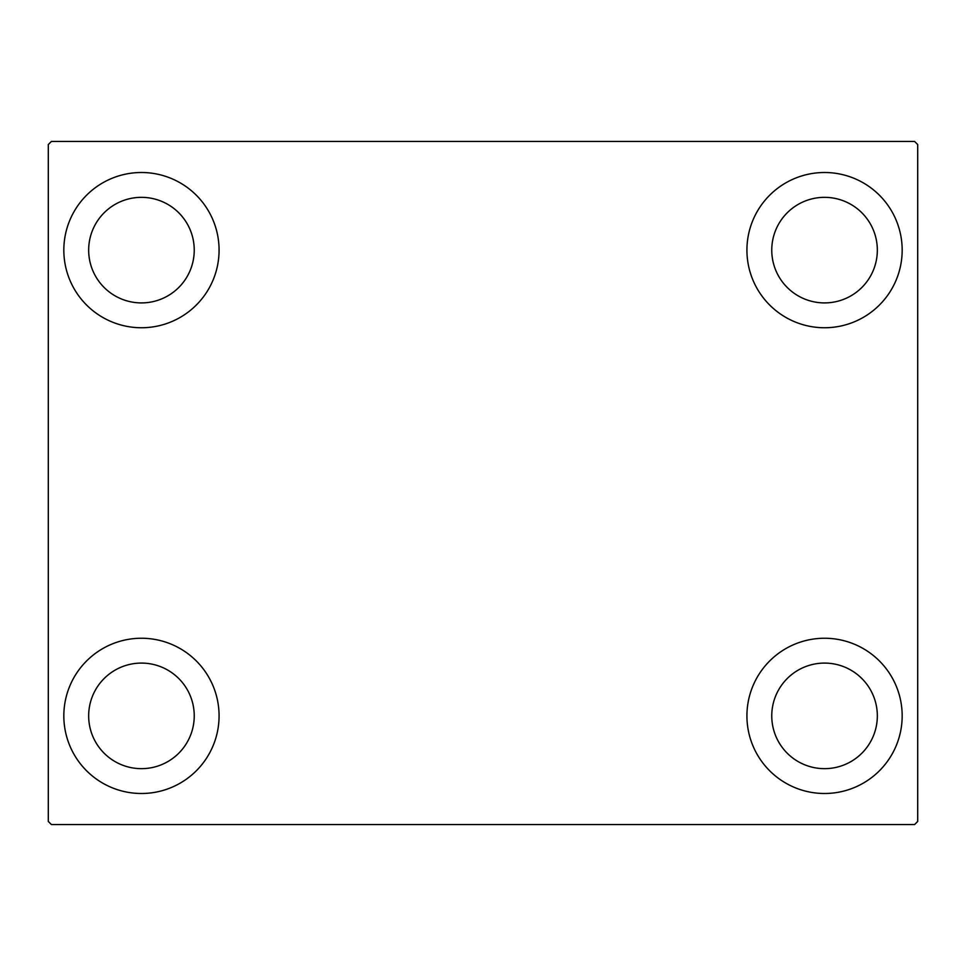 <?xml version="1.0" encoding="UTF-8"?>
<svg xmlns="http://www.w3.org/2000/svg" width="966" height="966" viewBox="0 0 966 966"><rect width="100%" height="100%" fill="white"/><g stroke="black" fill="none" stroke-linecap="round" stroke-linejoin="round"><path stroke-width="1.45" d="M63.828 715.878A77.63 77.63 0 0 1 141.447 638.248A77.63 77.63 0 0 1 219.077 715.878A77.63 77.63 0 0 1 141.447 793.497A77.63 77.63 0 0 1 63.828 715.878M746.923 250.122A77.63 77.63 0 0 1 824.553 172.503A77.63 77.63 0 0 1 902.172 250.122A77.63 77.63 0 0 1 824.553 327.752A77.63 77.63 0 0 1 746.923 250.122M746.923 715.878A77.63 77.63 0 0 1 824.553 638.248A77.63 77.63 0 0 1 902.172 715.878A77.63 77.63 0 0 1 824.553 793.497A77.63 77.63 0 0 1 746.923 715.878M63.828 250.122A77.63 77.63 0 0 1 141.447 172.503A77.63 77.63 0 0 1 219.077 250.122A77.63 77.63 0 0 1 141.447 327.752A77.63 77.63 0 0 1 63.828 250.122M88.667 250.122A52.78 52.78 0 0 1 141.447 197.342A52.78 52.78 0 0 1 194.238 250.122A52.78 52.78 0 0 1 141.447 302.913A52.78 52.78 0 0 1 88.667 250.122M771.762 715.878A52.78 52.78 0 0 1 824.553 663.087A52.78 52.78 0 0 1 877.333 715.878A52.78 52.78 0 0 1 824.553 768.658A52.78 52.78 0 0 1 771.762 715.878M771.762 250.122A52.78 52.78 0 0 1 824.553 197.342A52.78 52.78 0 0 1 877.333 250.122A52.78 52.78 0 0 1 824.553 302.913A52.78 52.78 0 0 1 771.762 250.122M88.667 715.878A52.78 52.78 0 0 1 141.447 663.087A52.78 52.78 0 0 1 194.238 715.878A52.78 52.78 0 0 1 141.447 768.658A52.78 52.78 0 0 1 88.667 715.878M914.597 141.447L51.403 141.447L48.3 144.55L48.3 821.45L51.403 824.553L914.597 824.553L917.7 821.45L917.7 144.55L914.597 141.447"/></g></svg>
